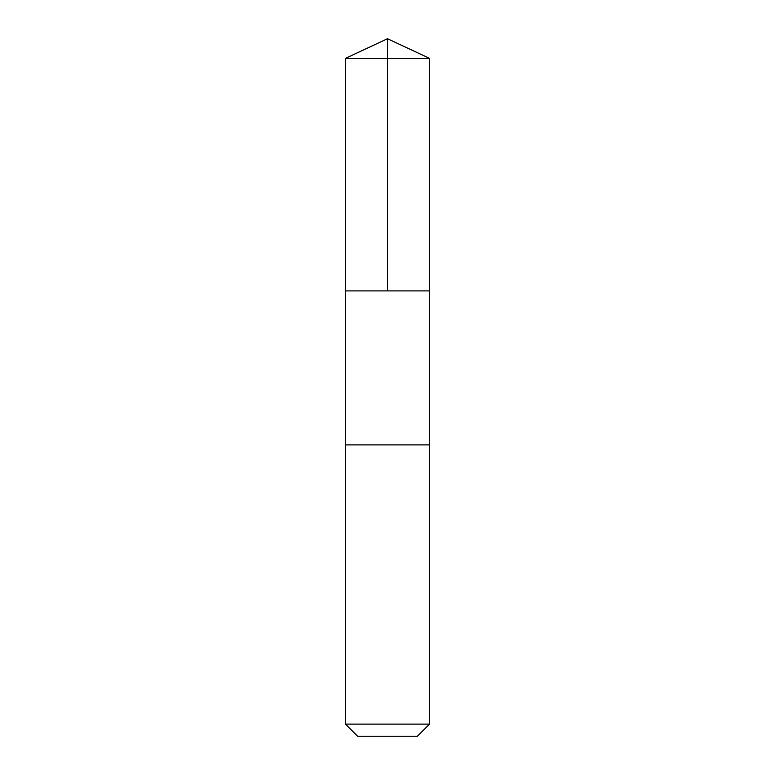 <?xml version="1.0" encoding="UTF-8"?>
<svg xmlns="http://www.w3.org/2000/svg" width="775" height="775" viewBox="0 0 775 775"><rect width="100%" height="100%" fill="white"/><g stroke="black" fill="none" stroke-linecap="round" stroke-linejoin="round"><path stroke-width="1.16" d="M345.476 290.906L429.524 290.906L429.524 58.348L345.476 58.348L345.476 290.906L429.524 290.906L429.515 444.889L345.485 444.889L345.476 290.906M414.809 444.889L345.476 444.889L345.476 724.121L429.524 724.121L429.524 444.889L414.809 444.889M429.524 724.121L417.396 736.25L357.604 736.25L345.476 724.121M387.5 290.906L387.5 38.75L345.476 58.348M387.5 38.75L429.524 58.348"/></g></svg>
